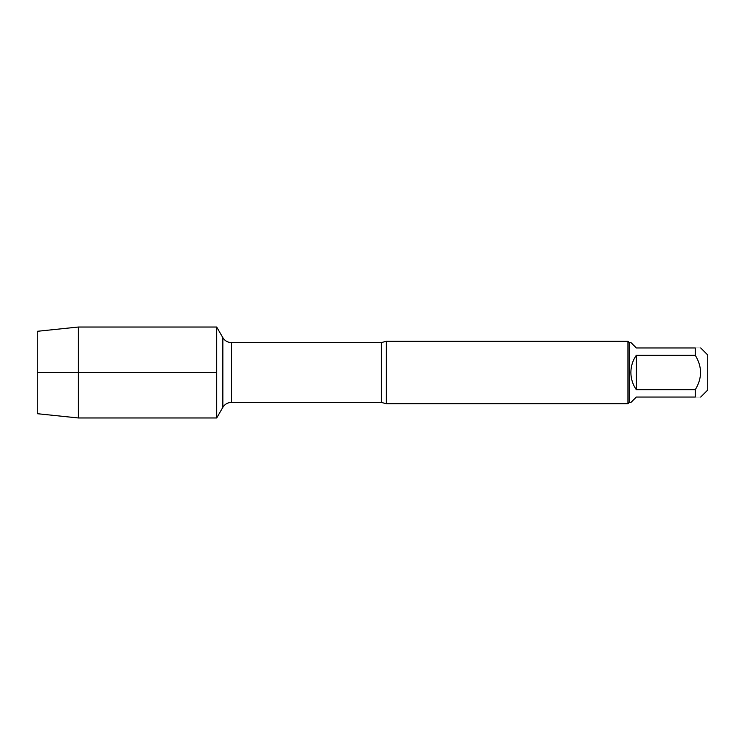 <?xml version="1.0" encoding="UTF-8"?>
<svg xmlns="http://www.w3.org/2000/svg" width="745" height="745" viewBox="0 0 745 745"><rect width="100%" height="100%" fill="white"/><g stroke="black" fill="none" stroke-linecap="round" stroke-linejoin="round"><path stroke-width="0.56" stroke-dasharray="3.73 2.79" d="M386.338 403.753L386.338 341.247M216.702 372.5L216.702 417.964L216.702 372.5M627.933 341.247L627.933 403.753M707.75 389.998L707.75 355.002M630.875 402.496L636.323 397.048L695.253 397.048C702.293 397.048 702.293 397.048 695.253 397.048L695.253 389.737C702.293 378.246 702.293 366.754 695.253 355.263L695.253 347.952C702.293 347.952 702.293 347.952 695.253 347.952L636.323 347.952L630.875 342.504M636.323 389.737C629.125 378.246 629.125 366.754 636.323 355.263L636.323 389.737L695.253 389.737M636.323 355.263L695.253 355.263M629.18 342.504L629.18 402.496M78.318 327.036L78.318 417.964M37.25 331.301L37.25 413.699M381.384 342.588L381.384 402.412M231.35 402.412L231.35 342.588"/><path stroke-width="1.12" d="M386.338 341.247L386.338 403.753L627.933 403.753L627.933 341.247L386.338 341.247L381.384 342.588L231.35 342.588L231.35 402.412C227.644 402.533 224.813 404.172 222.848 407.319L222.848 337.681L222.848 407.319L216.702 417.964L216.702 327.036L216.702 372.5L37.25 372.5L216.702 372.5L216.702 417.964L78.318 417.964L78.318 327.036L216.702 327.036L222.848 337.681C224.813 340.828 227.644 342.467 231.35 342.588M700.7 347.952L707.75 355.002L707.75 389.998L700.7 397.048M636.323 397.048L630.875 402.496L629.18 402.496L629.18 342.504L630.875 342.504L636.323 347.952L695.253 347.952C702.293 347.952 702.293 347.952 695.253 347.952L695.253 355.263C702.293 366.754 702.293 378.246 695.253 389.737L695.253 397.048C702.293 397.048 702.293 397.048 695.253 397.048L636.323 397.048M636.323 355.263C632.747 360.45 630.931 366.195 630.875 372.5C630.931 378.805 632.747 384.55 636.323 389.737L636.323 355.263L695.253 355.263M636.323 389.737L695.253 389.737M78.318 417.964L37.25 413.699L37.25 331.301L78.318 327.036M386.338 403.753L381.384 402.412L381.384 342.588M381.384 402.412L231.35 402.412M629.18 342.504L627.933 341.247M629.18 402.496L627.933 403.753"/></g></svg>
